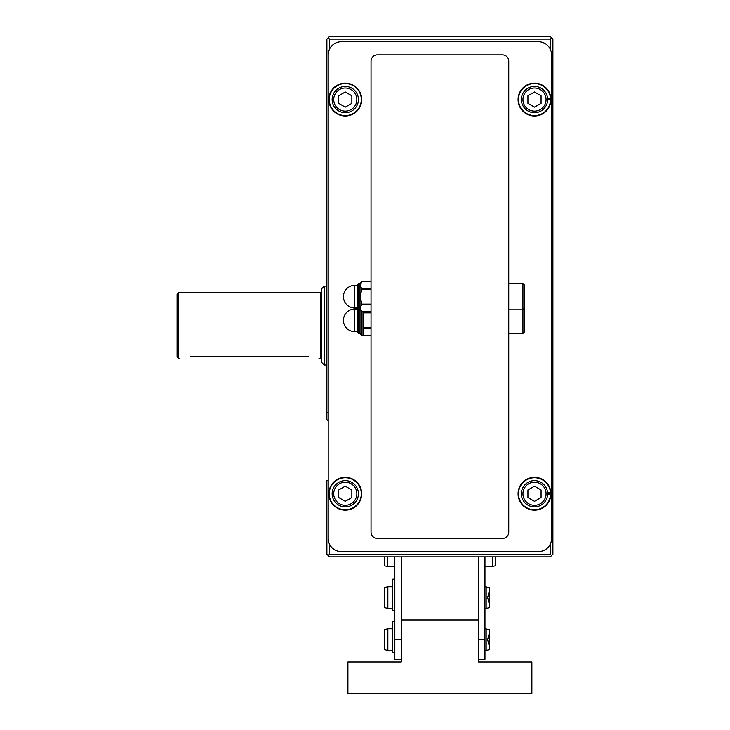 <?xml version="1.0" encoding="UTF-8"?>
<svg xmlns="http://www.w3.org/2000/svg" width="730" height="730" viewBox="0 0 730 730"><rect width="100%" height="100%" fill="white"/><g stroke="black" fill="none" stroke-linecap="round" stroke-linejoin="round"><path stroke-width="1.09" d="M394.83 566.407L387.466 566.407L387.466 556.844M495.478 556.844L495.478 565.85L492.33 566.407L492.33 556.844M387.466 566.407L384.318 565.85L384.318 556.844M486.153 628.749L486.153 650.503L489.301 649.663L489.301 629.589L484.966 628.749M489.301 633.102L487.658 639.626L489.301 646.15M486.153 586.701L486.153 608.455L489.301 607.615L489.301 587.54L484.966 586.701M489.301 591.054L487.658 597.578L489.301 604.102M401.263 556.844L401.263 619.916L401.263 556.844M394.83 556.844L394.83 659.299L401.263 659.299M478.533 661.964L531.878 661.964L531.878 693.5L347.918 693.5L347.918 661.964L401.263 661.964L401.263 619.916L478.533 619.916L478.533 661.964M478.533 659.299L484.966 659.299L484.966 556.844M478.533 556.844L478.533 619.916L478.533 556.844M392.393 608.455L392.393 586.701L387.867 586.701L387.867 608.455L392.393 608.455M387.867 608.455L384.71 607.615L384.71 587.54L387.867 586.701M392.393 650.503L392.393 628.749L387.867 628.749L387.867 650.503L392.393 650.503M387.867 650.503L384.71 649.663L384.71 629.589L387.867 628.749M394.83 621.23L392.722 621.23L392.722 652.866L394.83 652.419M394.83 579.182L392.722 579.182L392.722 610.818L394.83 610.371M371.041 312.86L363.157 312.86L363.157 327.788L371.041 327.788M354.753 285.375A11.297 11.297 0 0 0 343.447 296.672A11.297 11.297 0 0 0 354.753 307.969L354.753 285.375L357.381 285.375L357.381 284.846L357.381 332.15L358.695 333.464L358.695 283.532L360.009 283.532L361.98 281.561L360.009 285.293L361.98 289.025L360.009 296.672L361.98 304.136L360.009 308.051L360.009 309.812L361.98 311.783L360.009 308.051L361.98 311.783L361.98 335.435L371.041 335.435L363.157 335.435L363.157 327.971L371.041 327.971M363.157 311.783L363.157 312.677L371.041 312.677M360.009 283.532L360.009 308.051L361.98 311.783L371.041 311.783L361.98 311.783M361.98 304.319L371.041 304.319M361.98 304.136L371.041 304.136M361.98 289.208L371.041 289.208M361.98 289.025L371.041 289.025M361.98 281.561L371.041 281.561L361.98 281.561M547.646 99.262L550.529 99.262L550.502 98.568A16.033 16.033 0 0 0 526.002 85.985A16.033 16.033 0 0 0 526.604 113.515A16.033 16.033 0 0 0 550.529 99.882L547.646 99.882M550.502 98.568L547.61 98.568M547.646 493.462L550.529 493.462L550.502 492.768A16.033 16.033 0 0 0 526.002 480.185A16.033 16.033 0 0 0 526.604 507.715A16.033 16.033 0 0 0 550.529 494.082L547.646 494.082M550.502 492.768L547.61 492.768M538.448 551.588A13.14 13.14 0 0 0 551.588 538.448L551.588 54.896A13.14 13.14 0 0 0 538.448 41.756L341.348 41.756A13.14 13.14 0 0 0 328.208 54.896L328.208 538.448A13.14 13.14 0 0 0 341.348 551.588L538.448 551.588M502.441 538.448A6.305 6.305 0 0 0 508.755 532.143L508.755 61.201A6.305 6.305 0 0 0 502.441 54.896L377.355 54.896A6.305 6.305 0 0 0 371.041 61.201L371.041 532.143A6.305 6.305 0 0 0 377.355 538.448L502.441 538.448M518.081 493.772A16.425 16.425 0 0 0 542.718 507.998A16.425 16.425 0 0 0 542.718 479.546A16.425 16.425 0 0 0 518.081 493.772M521.366 493.772A13.14 13.14 0 0 0 541.076 505.151A13.14 13.14 0 0 0 541.076 482.393A13.14 13.14 0 0 0 521.366 493.772M522.945 493.772A11.561 11.561 0 0 0 540.291 503.782A11.561 11.561 0 0 0 540.291 483.762A11.561 11.561 0 0 0 522.945 493.772M534.506 501.355L541.076 497.568L541.076 489.976L534.506 486.189L527.936 489.976L527.936 497.568L534.506 501.355M328.865 493.772A16.425 16.425 0 0 0 353.502 507.998A16.425 16.425 0 0 0 353.502 479.546A16.425 16.425 0 0 0 328.865 493.772M329.257 493.772A16.033 16.033 0 0 0 353.302 507.651A16.033 16.033 0 0 0 353.302 479.893A16.033 16.033 0 0 0 329.257 493.772M332.15 493.772A13.14 13.14 0 0 0 351.86 505.151A13.14 13.14 0 0 0 351.86 482.393A13.14 13.14 0 0 0 332.15 493.772M333.729 493.772A11.561 11.561 0 0 0 351.075 503.782A11.561 11.561 0 0 0 351.075 483.762A11.561 11.561 0 0 0 333.729 493.772M345.29 501.355L351.86 497.568L351.86 489.976L345.29 486.189L338.72 489.976L338.72 497.568L345.29 501.355M518.081 99.572A16.425 16.425 0 0 0 542.718 113.798A16.425 16.425 0 0 0 542.718 85.346A16.425 16.425 0 0 0 518.081 99.572M521.366 99.572A13.14 13.14 0 0 0 541.076 110.951A13.14 13.14 0 0 0 541.076 88.193A13.14 13.14 0 0 0 521.366 99.572M522.945 99.572A11.561 11.561 0 0 0 540.291 109.582A11.561 11.561 0 0 0 540.291 89.562A11.561 11.561 0 0 0 522.945 99.572M534.506 107.155L541.076 103.368L541.076 95.776L534.506 91.989L527.936 95.776L527.936 103.368L534.506 107.155M328.865 99.572A16.425 16.425 0 0 0 353.502 113.798A16.425 16.425 0 0 0 353.502 85.346A16.425 16.425 0 0 0 328.865 99.572M329.257 99.572A16.033 16.033 0 0 0 353.302 113.451A16.033 16.033 0 0 0 353.302 85.693A16.033 16.033 0 0 0 329.257 99.572M332.15 99.572A13.14 13.14 0 0 0 351.86 110.951A13.14 13.14 0 0 0 351.86 88.193A13.14 13.14 0 0 0 332.15 99.572M333.729 99.572A11.561 11.561 0 0 0 351.075 109.582A11.561 11.561 0 0 0 351.075 89.562A11.561 11.561 0 0 0 333.729 99.572M345.29 107.155L351.86 103.368L351.86 95.776L345.29 91.989L338.72 95.776L338.72 103.368L345.29 107.155M524.259 308.498L524.523 331.885L522.945 333.464L522.945 309.812L524.523 308.233L524.523 285.111L522.945 283.532L508.755 283.532M508.755 309.812L522.945 309.812L522.945 283.532M357.381 284.846L358.695 283.532L357.381 284.846L357.381 308.498L357.381 307.969L354.753 307.969M357.381 332.15L357.381 331.621L354.753 331.621L354.753 309.027A11.297 11.297 0 0 0 343.447 320.324A11.297 11.297 0 0 0 354.753 331.621M354.753 309.027L357.381 309.027L357.381 308.498L358.695 309.812L360.009 309.812L360.009 333.464L361.98 335.435M328.208 412.304L326.894 412.304L326.894 419.64L328.208 420.79L328.208 480.632L326.894 480.632L326.894 554.216L329.522 556.844L550.274 556.844L551.588 555.53L550.274 554.216L329.522 554.216L329.522 544.178M179.726 358.43L178.412 358.43L178.412 292.73L320.324 292.73L321.638 291.416M308.498 356.705C322.058 358.585 322.058 358.585 308.498 356.705L190.238 356.705C176.678 358.585 176.678 358.585 190.238 356.705M550.274 36.5L329.522 36.5L328.208 37.814L329.522 39.128L550.274 39.128L551.588 37.814L550.274 36.5M550.274 554.216L550.274 544.178M550.274 49.166L550.274 39.128M329.522 49.166L329.522 39.128M326.894 412.304L326.894 39.128L328.208 37.814M329.522 554.216L328.208 555.53M551.588 555.53L552.902 554.216L552.902 39.128L551.588 37.814M326.894 365L324.266 365L324.266 286.16L326.894 286.16M324.266 365L321.638 362.372L321.638 288.788L324.266 286.16M178.412 358.43L177.098 357.116L177.098 294.044L178.412 292.73M401.263 639.589L394.83 639.589M478.533 639.589L484.966 639.589M319.01 358.43L320.324 358.43L320.324 292.73M492.33 566.407L484.966 566.407M486.153 608.455L484.966 608.455M486.153 650.503L484.966 650.503M392.722 652.866L394.83 652.866M392.722 610.818L394.83 610.818L392.722 610.818M522.945 333.464L508.755 333.464M358.695 333.464L360.009 333.464M320.324 358.43L321.638 359.744"/></g></svg>
